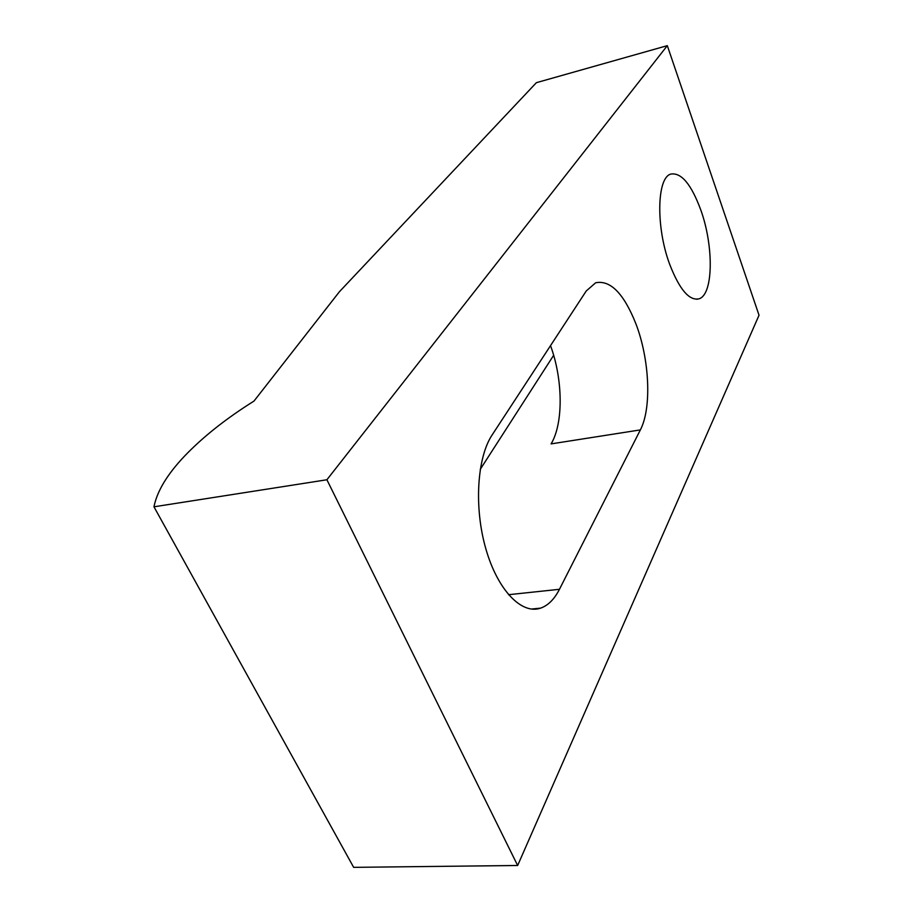 <?xml version="1.0" encoding="UTF-8"?>
<svg xmlns="http://www.w3.org/2000/svg" width="913" height="913" viewBox="0 0 913 913"><rect width="100%" height="100%" fill="white"/><g stroke="black" fill="none" stroke-linecap="round" stroke-linejoin="round"><path stroke-width="1.37" d="M517.648 865.49L353.662 867.35L153.966 506.806C157.025 491.342 167.125 474.543 184.266 456.397C202.709 437.087 225.956 418.645 253.997 401.069L339.419 291.726L536.388 82.672L667.312 45.65L759.034 315.236L517.648 865.49L326.9 479.759L667.312 45.65M700.887 210.241C691.369 184.392 681.372 172.34 670.872 174.075C656.789 177.407 655.751 227.371 669.754 264.508C679.523 289.535 689.281 300.97 699.016 298.813C713.361 294.659 713.92 246.442 700.887 210.241M550.516 345.639C563.001 379.351 563.538 423.392 551.087 443.889L640.367 429.897C651.893 407.974 649.542 359.049 635.836 323.624C623.773 293.472 610.386 279.846 595.675 282.768L586.272 290.939L492.141 434.942C477.1 457.424 473.881 507.183 485.784 548.61C497.562 590.152 521.688 614.86 540.633 608.126C548.131 605.467 554.408 599.19 559.452 589.296L508.495 594.705M553.655 355.271L480.238 469.373M640.367 429.897L559.452 589.296M326.9 479.759L153.966 506.806M699.016 298.813L696.733 299.259M540.633 608.126L531.275 609.062"/></g></svg>

